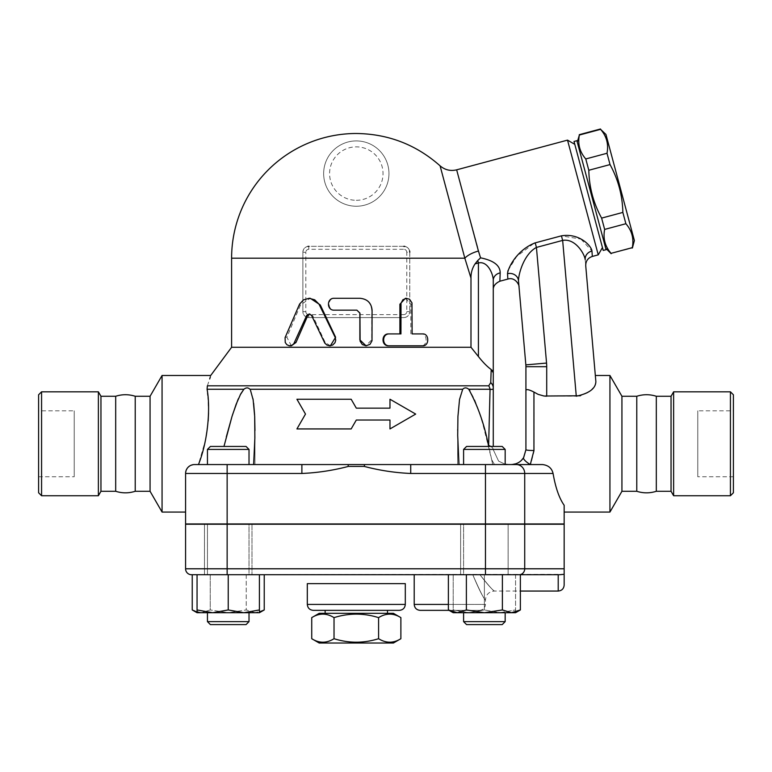 <?xml version="1.0" encoding="UTF-8"?>
<svg xmlns="http://www.w3.org/2000/svg" width="772" height="772" viewBox="0 0 772 772"><rect width="100%" height="100%" fill="white"/><g stroke="black" fill="none" stroke-linecap="round" stroke-linejoin="round"><path stroke-width="0.58" stroke-dasharray="3.86 2.9" d="M393.421 613.325L319.193 613.325M311.734 617.629C319.164 612.978 326.595 612.978 334.025 617.629C348.876 612.978 363.737 612.978 378.589 617.629C386.019 612.978 393.45 612.978 400.88 617.629M378.589 617.629L378.589 638.705C363.737 643.356 348.876 643.356 334.025 638.705C326.595 643.356 319.164 643.356 311.734 638.705M334.025 617.629L334.025 638.705M400.88 638.705C393.45 643.356 386.019 643.356 378.589 638.705M319.193 643.018L393.421 643.018M387.486 613.325L325.128 613.325L387.486 613.325M387.486 610.353L325.128 610.353L387.486 610.353M399.365 610.353L313.258 610.353M38.6 410.82L38.6 476.739L38.6 410.82L74.228 410.82L74.228 476.739L74.228 410.82M38.6 394.781L38.6 492.768M41.572 495.74L41.572 391.819M98.382 391.819L98.382 495.74M100.958 396.268L100.958 491.281M115.684 396.268L115.684 491.281M135.216 396.268L135.216 491.281M150.067 396.268L150.067 491.281M162.062 375.481L162.062 512.068M249.018 464.561L249.018 449.42L207.446 449.42L207.446 464.561L249.018 464.561L207.446 464.561L249.018 464.561L227.142 464.561L227.142 473.468L185.579 473.468L185.579 512.068L185.579 473.468L186.756 469.048L188.001 467.359M189.14 466.346L192.257 464.84L198.452 464.561L193.154 464.667M207.398 385.739L209.733 378.849M210.351 376.775L210.708 375.481M231.6 347.275L470.988 347.275L470.988 278.103L464.831 258.205L440.156 166.115L464.831 258.205A17.814 7.411 165 0 1 478.418 251.045L456.725 170.091L480.58 257.848C493.665 260.482 500.198 265.491 500.179 272.892A8.907 7.643 0 0 0 493.269 280.342L493.269 387.949C493.511 389.223 492.44 389.657 490.056 389.262A8.907 7.701 -90 0 0 488.705 385.807L207.379 385.807L207.581 393.112M198.452 464.561L301.881 464.561L198.452 464.561L205.4 440.349L208.179 420.991M208.565 412.914L207.842 395.418M191.157 465.207L189.439 466.124M188.156 467.205L187.104 468.488M186.177 470.245L185.666 472.194M228.232 446.448L246.046 446.448L228.232 446.448M458.993 464.561L516.314 464.561A8.907 8.415 -90 0 1 524.719 473.468L410.733 473.468L410.733 464.561L458.993 464.561L457.661 464.561L458.993 464.561L457.748 437.994L457.931 416.378L459.465 399.877L462.708 389.262L249.906 389.262C248.208 387.447 246.2 387.447 243.875 389.262L207.07 389.262M389.976 420.026L356.307 420.026L351.163 428.933L296.921 428.933M305.49 414.082L296.921 399.24L351.163 399.24M356.307 408.147L389.976 408.147M389.976 399.24L415.693 414.082L389.976 428.933M492.71 464.561L457.661 464.561L494.524 464.561L492.71 464.561L491.639 459.572L492.71 464.561M490.731 446.448A20.786 6.832 0 0 1 493.269 449.719L498.606 461.116L505.168 464.271L498.606 461.116L493.269 449.719A20.786 6.832 0 0 0 488.628 445.415L491.639 459.572L494.524 464.561L508.111 464.561L494.524 464.561L491.639 459.572L482.741 423.635L478.138 408.861L474.809 400.06L469.81 390.574M530.287 464.561L511.083 464.561L530.287 464.561M463.596 464.561L505.168 464.561L463.596 464.561L505.168 464.561L463.596 464.561L463.596 449.42L505.168 449.42L463.596 449.42L505.168 449.42L505.168 464.561M463.596 449.42L466.568 446.448L502.196 446.448L466.568 446.448L502.196 446.448L505.168 449.42M490.056 389.262L468.749 389.262C466.346 387.438 464.329 387.438 462.708 389.262M194.486 464.561L410.733 464.561M249.018 449.42L207.446 449.42L249.018 449.42L246.046 446.448L210.418 446.448L207.446 449.42M253.631 464.561L254.953 430.265M254.692 416.475L254.615 414.921M253.641 403.302L253.12 399.684M252.946 398.67L250.495 390.294M240.179 394.936L238.413 398.661M232.478 414.921L231.996 416.475M226.292 436.981L223.967 446.448M542.398 464.561C548.255 465.178 551.806 468.15 553.07 473.468C555.522 487.643 559.217 498.249 564.158 505.274L564.158 523.947L185.579 523.947L185.579 473.468M228.232 523.947L249.018 523.947L228.232 523.947M463.596 523.947L505.168 523.947L463.596 523.947L505.168 523.947L463.596 523.947L463.596 574.725L505.168 574.725L463.596 574.725L505.168 574.725L463.596 574.725L463.596 523.947M249.018 523.947L207.446 523.947L249.018 523.947L249.018 574.725L207.446 574.725L249.018 574.725L207.446 574.725L249.018 574.725L249.018 524.246M475.079 523.947L237.535 523.947L475.079 524.246M251.99 574.725L204.483 574.725L251.99 574.725L228.232 574.725L251.99 574.725L251.99 524.246L204.483 524.246L251.99 524.246L204.483 524.246L251.99 524.246L251.99 574.725M453.203 612.727L453.203 574.725L453.203 609.948L468.797 612.727L484.382 609.948L484.382 574.725L460.623 574.725L515.561 574.725L453.203 574.725L484.382 574.725L484.382 609.948L468.797 612.727L515.561 612.727L515.561 609.948L515.561 612.727L499.966 612.727L515.561 609.948L499.966 612.727L484.382 609.948L499.966 612.727L468.797 612.727L453.203 609.948L453.203 612.727L515.561 612.727M460.623 574.725L508.13 574.725L460.623 574.725L460.623 524.246L508.13 524.246L460.623 524.246L508.13 524.246L460.623 524.246L460.623 574.725M228.232 574.725L197.053 574.725L259.411 574.725L228.232 574.725L228.232 609.948L212.647 612.727L197.053 609.948L197.053 612.727L259.411 612.727L259.411 609.948L243.827 612.727L228.232 609.948M508.13 574.725L508.13 524.246L508.13 574.725M204.483 574.725L204.483 524.246L204.483 574.725M227.142 574.725L227.142 568.781L185.579 568.781L185.579 524.246L564.158 524.246L564.158 574.31L191.514 574.725M558.214 591.053L558.214 574.725L414.207 574.725L559.7 574.725M520.376 574.725L448.378 574.725L502.379 574.725L502.379 609.948L484.382 612.727L466.385 609.948L457.381 612.727L448.378 609.948M197.053 612.09L201.231 612.727L197.053 612.727L201.231 612.727L210.235 609.948L210.235 574.725L264.236 574.725L192.238 574.725L210.235 574.725L210.235 609.948L201.231 612.727L249.018 612.727L228.232 612.727L210.235 609.948L228.232 612.727L255.233 612.727L246.239 609.948L228.232 612.727L201.231 612.727L192.238 609.948M197.053 574.725L197.053 609.948M520.376 609.948L511.382 612.727L502.379 609.948M515.561 574.725L515.561 609.948L515.561 574.725M259.411 574.725L259.411 609.948M207.446 621.634L249.018 621.634L207.446 621.634L249.018 621.634L249.018 612.727L207.446 612.727L249.018 612.727M228.232 624.606L246.046 624.606L228.232 624.606M466.385 574.725L466.385 609.948M463.596 612.727L505.168 612.727L463.596 612.727M463.596 621.634L505.168 621.634L463.596 621.634L505.168 621.634L505.168 612.727M505.168 621.634L502.196 624.606L466.568 624.606M246.239 574.725L246.239 609.948L255.233 612.727L228.232 612.727L246.239 609.948L246.239 574.725M264.236 609.948L255.233 612.727L259.411 612.09M255.233 612.727L259.411 612.727L255.233 612.727M249.018 621.634L246.046 624.606L210.418 624.606M472.773 574.725C479.894 591.014 484.102 599.4 485.424 599.883C483.118 597.673 478.901 589.287 472.773 574.725C479.894 591.014 484.102 599.4 485.424 599.883C483.118 597.673 478.901 589.287 472.773 574.725M479.528 610.353L449.092 610.353L479.528 610.353C483.137 609.996 485.115 608.018 485.472 604.418L448.378 604.418M479.943 574.725C487.257 584.134 492.044 589.567 494.321 590.995C493.231 590.783 488.435 585.359 479.943 574.725C487.257 584.134 492.044 589.567 494.321 590.995C493.231 590.783 488.435 585.359 479.943 574.725M301.881 464.561L301.881 473.468L227.142 473.468L227.142 523.947M347.979 464.561L348.404 466.404C333.05 470.438 317.543 472.792 301.881 473.468M410.733 473.468C395.071 472.792 379.563 470.438 364.21 466.404L364.635 464.561M500.179 272.892L499.87 281.211M598.252 254.847L567.516 140.128M581.113 239.281L591.97 251.045L592.307 256.449M561.427 235.836L562.653 240.401L536.434 247.426L535.218 242.862L561.427 235.836L580.747 239.079M507.851 279.078L507.812 271.242M508.024 270.528L516.69 256.449L534.214 243.161M574.783 144.325L602.449 247.58L574.783 144.325M574.021 141.459L603.221 250.446M576.887 140.687L606.088 249.674M577.273 142.125L605.702 248.246L577.273 142.125M611.163 253.698L611.067 253.341C605.036 246.403 602.903 238.432 604.65 229.419L601.62 218.109C593.465 203.2 589.19 187.258 588.804 170.265L585.774 158.955C579.753 152.026 577.61 144.046 579.367 135.032L579.27 134.675M611.067 253.341L632.393 248.015M634.381 240.555L605.952 134.444M600.5 128.982L600.597 129.349C606.618 136.277 608.751 144.248 607.004 153.271L610.034 164.581C618.198 179.48 622.464 195.432 622.85 212.416L625.88 223.726C631.911 230.664 634.044 238.635 632.297 247.648M604.65 229.419L625.88 223.726M601.62 218.109L622.85 212.416M588.804 170.265L610.034 164.581M585.774 158.955L607.004 153.271M579.367 135.032L600.597 129.349M403.814 314.619A2.972 2.972 0 0 0 406.786 311.647L406.786 252.261L409.758 252.261L409.758 311.647L409.758 252.261C409.305 248.565 407.327 246.586 403.814 246.326L308.8 246.326C305.287 246.586 303.309 248.565 302.865 252.261L302.865 311.647L302.865 252.261L305.828 252.261L305.828 311.647L302.865 311.647C303.309 315.352 305.287 317.331 308.8 317.582L403.814 317.582L308.8 317.582L308.8 314.619L403.814 314.619L403.814 317.582C407.327 317.331 409.305 315.352 409.758 311.647A5.935 5.935 0 0 1 403.814 317.582M404.866 246.422A5.935 5.935 0 0 1 409.604 250.919A5.935 5.935 0 0 0 404.866 246.422M308.8 249.298L308.8 246.326L403.814 246.326L403.814 249.298L308.8 249.298A2.972 2.972 0 0 0 305.828 252.261M302.875 251.817A5.935 5.935 0 0 1 307.951 246.384M308.404 317.572A5.935 5.935 0 0 1 302.865 311.647M330.368 345.798L325.176 342.459L312.708 315.642L309.678 314.03M291.382 345.798L286.885 337.258L300.482 304.959L310.219 298.281M422.786 333.919L421.242 333.919C427.698 333.552 427.698 346.165 421.242 345.798L422.786 345.798M405.416 298.281L410.82 304.226L410.82 333.919L412.113 333.919L410.82 333.919M356.905 310.161L334.739 310.161C327.222 310.527 327.222 297.915 334.739 298.281L359.868 298.281C367.076 298.986 371.023 302.952 371.708 310.161L371.708 339.854L365.803 345.798M399.906 333.919L400.948 333.919M334.739 298.281L334.228 298.281M334.739 310.161L334.228 310.161M356.307 206.24L356.307 206.24A32.665 32.665 0 0 1 328.023 157.247A32.665 32.665 0 0 1 384.591 157.247A32.665 32.665 0 0 1 356.307 206.24A32.665 32.665 0 0 1 328.023 157.247A32.665 32.665 0 0 1 384.591 157.247A32.665 32.665 0 0 1 356.307 206.24M470.988 278.103C470.988 272.506 472.348 267.768 475.07 263.87L480.58 257.848M507.513 273.674A8.907 8.087 -5 0 1 518.485 280.738C519.199 288.902 519.199 288.902 518.485 280.738C518.552 273.394 524.207 253.93 536.434 247.426L546.557 363.072A41.572 41.572 0 0 1 546.711 366.69L546.711 396.2L576.279 396.2L562.653 240.401C575.256 238.114 584.51 253.766 585.195 259.662A8.907 8.087 -5 0 1 591.97 251.045M585.195 259.662L585.736 265.829L585.195 259.662M595.328 375.481L595.878 381.889L594.797 385.585L591.323 389.937L587.897 392.639L580.37 395.775M470.988 347.275L478.418 356.548L478.418 262.972C487.759 260.618 493.279 274.349 493.269 280.342L493.269 289.818M475.07 263.87L478.418 262.972L477.752 260.492M488.705 385.807L490.731 382.651A8.907 7.595 180 0 1 493.269 387.949L493.269 446.448M493.269 372.799L492.7 370.936M492.208 370.328L491.195 369.527L490.731 382.651M478.418 356.548C483.011 362.367 487.267 366.69 491.195 369.527M511.083 464.561L517.732 462.988M518.774 462.418L521.505 460.286M544.955 396.123L539.85 395.032L534.243 392.263C528.994 389.657 526.214 389.185 525.925 390.844L525.925 449.719A8.318 0.82 180 0 0 534.243 450.539L530.692 464.561A8.318 2.171 32.1 0 1 523.657 457.613M609.938 375.481L609.938 512.068M525.925 390.844L525.925 366.69A20.786 20.786 0 0 0 525.848 364.876L546.557 363.072M519.025 286.904L518.485 280.738L519.025 286.904M621.933 396.268L621.933 491.281M636.784 396.268L636.784 491.281M656.316 396.268L656.316 491.281M671.042 396.268L671.042 491.281M673.618 391.819L673.618 495.74M730.428 495.74L730.428 391.819M733.4 394.781L733.4 492.768M733.4 410.82L733.4 476.739L733.4 410.82L697.772 410.82L697.772 476.739L697.772 410.82M307.314 604.418L405.3 604.418M405.3 583.632L307.314 583.632M519.112 574.725A5.935 5.607 90 0 0 524.719 568.781L564.158 568.781M485.472 574.725L485.472 568.781L524.719 568.781L524.719 524.246M227.142 524.246L227.142 568.781L485.472 568.781L485.472 524.246M414.207 604.418L485.472 604.418L485.472 599.96C485.993 594.546 488.965 591.584 494.379 591.053L520.376 591.053M485.472 464.561L485.472 523.947M553.07 473.468L524.719 473.468L524.719 523.947M364.21 466.404L348.404 466.404M231.6 258.205L302.865 258.205M409.758 258.205L464.831 258.205M406.786 252.261A2.972 2.972 0 0 0 403.814 249.298M305.828 311.647A2.972 2.972 0 0 0 308.8 314.619M406.786 311.647L409.758 311.647M325.176 342.459L324.433 342.459M300.482 304.959L299.15 304.959M286.885 337.258L285.225 337.258M312.708 315.642L311.666 315.642M410.82 304.226L412.113 304.226M356.307 200.305A26.721 26.721 0 0 0 379.448 160.219A26.721 26.721 0 0 0 333.166 160.219A26.721 26.721 0 0 0 356.307 200.305M534.243 392.263L534.243 450.539M525.925 366.69L546.711 366.69M38.6 476.739L74.228 476.739M457.661 464.561L457.661 430.265L457.661 464.561M254.953 464.561L254.953 430.564L254.953 464.561M207.446 574.725L207.446 524.246L207.446 574.725M310.219 313.972L309.118 313.972M733.4 476.739L697.772 476.739"/><path stroke-width="1.16" d="M311.734 617.629L319.193 613.325L393.421 613.325L400.88 617.629C393.45 612.978 386.019 612.978 378.589 617.629C363.737 612.978 348.876 612.978 334.025 617.629C326.595 612.978 319.164 612.978 311.734 617.629L311.734 638.705C319.164 643.356 326.595 643.356 334.025 638.705C348.876 643.356 363.737 643.356 378.589 638.705C386.019 643.356 393.45 643.356 400.88 638.705L393.421 643.018L319.193 643.018L311.734 638.705M400.88 617.629L400.88 638.705M378.589 617.629L378.589 638.705M334.025 617.629L334.025 638.705M387.486 610.353L387.486 613.325M313.258 610.353L399.365 610.353C402.965 609.996 404.953 608.018 405.3 604.418L307.314 604.418C307.671 608.018 309.649 609.996 313.258 610.353M307.314 604.418L307.314 583.632L405.3 583.632L405.3 604.418M41.572 495.74L38.6 492.768L38.6 394.781L41.572 391.819L41.572 495.74L98.382 495.74L98.382 391.819L41.572 391.819M98.382 495.74L100.958 491.281L100.958 396.268L98.382 391.819M100.958 491.281L115.684 491.281L115.684 396.268L100.958 396.268M115.684 491.281C122.198 493.347 128.702 493.347 135.216 491.281L135.216 396.268C128.702 394.202 122.198 394.202 115.684 396.268M135.216 491.281L150.067 491.281L150.067 396.268L135.216 396.268M150.067 491.281L162.062 512.068L162.062 375.481L150.067 396.268M185.579 512.068L162.062 512.068M188.001 467.359L189.14 466.346M488.705 385.807A8.907 7.701 90 0 1 490.056 389.262L488.628 445.415L490.056 389.262C492.44 389.657 493.511 389.223 493.269 387.949A8.907 7.595 180 0 0 490.731 382.651L488.705 385.807L207.379 385.807C211.904 372.085 211.904 372.085 207.379 385.807L207.07 389.262C210.341 405.889 208.681 439.171 198.452 464.561M209.733 378.849L210.351 376.775M208.179 420.991L208.565 412.914M207.842 395.418L207.581 393.112M193.154 464.667L191.157 465.207M189.439 466.124L188.156 467.205M187.104 468.488L186.177 470.245M185.666 472.194L185.579 473.468A8.907 8.907 0 0 1 194.486 464.561L227.142 464.561L207.446 464.561L207.446 449.42L249.018 449.42L249.018 464.561M301.881 464.561L227.142 464.561L227.142 473.468L301.881 473.468L301.881 464.561L364.635 464.561L364.21 466.404C379.563 470.438 395.071 472.792 410.733 473.468L485.472 473.468L485.472 464.561L364.635 464.561M249.018 449.42L246.046 446.448L210.418 446.448L207.446 449.42M458.993 464.561L457.7 435.476L457.921 416.542L459.543 399.394L462.708 389.262C464.483 387.438 466.5 387.438 468.749 389.262C478.003 406.168 484.623 425.189 488.618 446.322L488.647 446.448M250.495 390.294L253.148 399.877L254.683 416.378L254.866 437.994L253.631 464.561M389.976 428.933L389.976 420.026L389.976 428.933L415.693 414.082L389.976 399.24L389.976 408.147L389.976 399.24M296.921 428.933L305.49 414.082L296.921 428.933L351.163 428.933L356.307 420.026L389.976 420.026M351.163 399.24L356.307 408.147L351.163 399.24L296.921 399.24L305.49 414.082M508.111 464.561L505.168 464.271L508.111 464.561M488.618 446.322L488.628 445.415A20.786 6.832 0 0 1 490.731 446.448M542.745 464.57L485.472 464.561M227.142 523.947L227.142 473.468L185.579 473.468A8.907 8.907 0 0 1 194.486 464.561A8.907 8.907 0 0 0 185.579 473.468L185.579 523.947L564.158 523.947L564.158 505.274C559.217 498.249 555.522 487.643 553.07 473.468C551.806 468.15 548.245 465.178 542.398 464.561L530.287 464.561L533.944 450.51A8.019 0.791 180 0 1 525.925 449.719L523.551 457.777C520.646 462.09 516.497 464.358 511.083 464.561M485.472 523.947L485.472 473.468L524.719 473.468A8.907 8.415 -90 0 0 516.314 464.561L530.287 464.561A8.019 2.075 32.9 0 1 523.551 457.777M463.596 464.561L463.596 449.42L505.168 449.42L505.168 464.561M505.168 449.42L502.196 446.448L466.568 446.448L463.596 449.42M469.81 390.574L468.749 389.262L490.056 389.262M254.953 430.265L254.692 416.475M254.615 414.921L253.641 403.302M253.12 399.684L252.946 398.67M223.967 446.448L231.976 416.542L236.135 404.267L240.719 393.913L243.875 389.262L240.179 394.936M238.413 398.661L237.969 399.693M237.815 400.05L232.478 414.921M231.996 416.475L226.292 436.981M207.07 389.262L243.875 389.262C246.191 387.447 248.198 387.447 249.906 389.262L462.708 389.262M389.976 408.147L356.307 408.147M301.881 473.468C317.543 472.792 333.05 470.438 348.404 466.404L347.979 464.561M410.733 464.561L410.733 473.468M564.158 568.781L564.158 524.246L185.579 524.246L185.579 568.781A5.935 5.935 0 0 0 191.514 574.725A5.935 5.935 0 0 1 185.579 568.781A5.935 5.935 0 0 0 191.514 574.725L559.7 574.725L558.214 574.725L558.214 591.053C561.823 590.696 563.801 588.718 564.158 585.118L564.158 568.781L185.579 568.781M559.7 574.725L564.158 574.31L564.158 585.118M502.379 609.948L502.379 574.725L520.376 574.725L520.376 609.948L511.382 612.727L484.382 612.727L502.379 609.948L511.382 612.727L515.561 612.727L520.376 609.948M197.053 612.727L197.053 609.948L212.647 612.727L197.053 612.727L192.238 609.948L197.053 612.09M197.053 574.725L197.053 609.948M212.647 612.727L228.232 609.948L243.827 612.727L212.647 612.727M228.232 574.725L228.232 609.948M243.827 612.727L259.411 609.948L259.411 612.727L243.827 612.727M259.411 574.725L259.411 609.948M466.385 609.948L484.382 612.727L457.381 612.727L466.385 609.948L466.385 574.725M249.018 621.634L207.446 621.634L207.446 612.727L207.446 621.634L210.418 624.606L246.046 624.606L249.018 621.634L249.018 612.727M448.378 574.725L448.378 609.948L457.381 612.727L453.203 612.727L448.378 609.948M505.168 621.634L463.596 621.634L463.596 612.727L463.596 621.634L466.568 624.606L502.196 624.606L505.168 621.634L505.168 612.727M192.238 574.725L192.238 609.948M259.411 612.09L264.236 609.948L264.236 574.725M414.207 574.725L414.207 604.418C414.564 608.018 416.542 609.996 420.142 610.353L449.092 610.353L420.142 610.353M490.731 382.651L491.195 369.527L493.269 372.799L493.269 280.342C493.279 274.349 487.759 260.618 478.418 262.972L478.418 356.548L470.988 347.275L231.6 347.275L210.708 375.481L162.062 375.481M493.269 446.448L493.269 372.799M491.195 369.527C487.267 366.69 483.011 362.367 478.418 356.548M534.214 243.161L535.218 242.862C517.462 249.568 508.111 267.218 507.513 273.674L507.851 279.078L499.87 281.211L500.179 272.892C500.198 265.491 493.665 260.482 480.58 257.848L477.752 260.492L478.418 262.972L475.07 263.87C472.242 268.154 470.881 272.902 470.988 278.103L470.949 278.007M500.179 272.892A8.907 7.643 0 0 0 493.269 280.342L493.269 289.818C493.105 286.229 495.306 283.363 499.87 281.211M480.58 257.848L478.428 251.064M464.619 257.404L440.156 166.115L464.831 258.205L231.6 258.205A124.707 124.707 0 0 1 356.307 133.498C388.239 133.884 416.166 144.663 440.079 165.826C444.933 169.965 450.452 171.307 456.657 169.83L567.516 140.128L598.252 254.847L592.307 256.449L591.97 251.045C591.41 245.901 579.415 232.826 561.427 235.836L535.218 242.862L536.434 247.426L562.653 240.401L561.427 235.836M507.812 271.242L508.024 270.528M574.783 144.325L567.516 140.128M603.221 250.446L574.021 141.459L576.887 140.687L606.088 249.674L603.221 250.446M577.273 142.125L579.367 135.032C577.61 144.046 579.753 152.026 585.774 158.955L588.804 170.265C589.19 187.258 593.465 203.2 601.62 218.109L604.65 229.419C602.903 238.432 605.036 246.403 611.067 253.341L632.297 247.648C634.044 238.635 631.911 230.664 625.88 223.726L622.85 212.416C622.464 195.432 618.198 179.48 610.034 164.581L607.004 153.271C608.751 144.248 606.618 136.277 600.597 129.349L605.952 134.444L634.381 240.555L632.393 248.015M611.067 253.341L632.297 247.648M604.65 229.419L625.88 223.726M601.62 218.109L622.85 212.416M588.804 170.265L610.034 164.581M585.774 158.955L607.004 153.271M579.367 135.032L600.597 129.349M470.988 347.275L470.988 278.103L464.831 258.205A17.814 7.411 165 0 1 478.418 251.045L456.725 170.091L478.418 251.045M403.814 246.326A5.935 5.935 0 0 1 404.866 246.422A5.935 5.935 0 0 0 403.814 246.326M409.604 250.919A5.935 5.935 0 0 1 409.758 252.261A5.935 5.935 0 0 0 409.604 250.919M307.951 246.384A5.935 5.935 0 0 1 308.8 246.326M309.118 298.281L310.219 298.281L320.293 304.959L335.617 337.258L330.368 345.798L329.75 345.798L332.713 345.016L335.009 342.681L335.714 340.269L335.28 337.605L318.971 304.091L314.715 299.816L309.118 298.281L303.473 299.903L299.565 304.11L285.09 337.605L285.244 342.507L286.856 344.698L289.182 345.75L291.855 345.335L293.794 343.752L306.716 315.391L309.254 313.972L311.541 315.391L324.819 343.135L326.932 345.084L329.75 345.798M309.678 314.03L307.748 315.642L295.994 342.459L291.382 345.798L289.828 345.798M421.242 345.798L388.596 345.798C381.156 346.165 381.156 333.552 388.596 333.919L399.906 333.919L399.906 304.226L405.416 298.281L409.517 299.179L411.978 302.875L412.113 333.919L421.242 333.919M366.024 345.798L359.868 339.854L359.868 313.133L356.905 310.161L359.955 313.133L360.109 341.205L362.329 344.563L366.024 345.798L370.02 344.322L371.998 340.819L372.075 310.161C371.371 302.952 367.327 298.986 359.955 298.281L334.228 298.281C326.537 297.915 326.537 310.527 334.228 310.161L356.915 310.161M412.113 333.919L422.786 333.919C429.396 333.552 429.396 346.165 422.786 345.798L389.368 345.798C381.754 346.165 381.754 333.552 389.368 333.919L400.948 333.919L401.015 303.261L402.878 299.758L406.583 298.281M388.596 333.919L389.368 333.919M388.596 345.798L389.368 345.798M477.752 260.492L475.07 263.87M507.513 273.674A8.907 8.087 175 0 1 518.485 280.738C518.552 273.423 524.198 253.93 536.434 247.426L546.557 363.072A41.572 41.572 0 0 1 546.711 366.69L525.925 366.69L525.925 449.719L523.657 457.613L521.505 460.286M592.307 256.449C587.849 257.983 585.668 261.119 585.736 265.829L595.868 381.58C595.675 388.528 589.142 393.402 576.279 396.2L562.653 240.401C575.256 238.114 584.51 253.766 585.195 259.662A8.907 8.087 175 0 1 591.97 251.045M585.736 265.829L595.868 381.58L595.328 375.481L609.938 375.481L609.938 512.068L564.158 512.068M580.37 395.775L544.028 396.026L538.113 394.357L533.944 392.07C528.888 389.474 526.214 388.953 525.925 390.507M518.485 280.738L525.848 364.876A20.786 20.786 0 0 1 525.925 366.69M492.7 370.936L492.208 370.328M517.732 462.988L518.774 462.418M544.955 396.123L546.711 396.2L546.711 366.69M546.557 363.072L525.848 364.876L519.025 286.904C519.614 285.534 515.339 276.646 507.851 279.078M656.316 491.281L656.316 396.268L671.042 396.268L671.042 491.281L656.316 491.281C649.802 493.347 643.298 493.347 636.784 491.281L621.933 491.281L609.938 512.068M621.933 491.281L621.933 396.268L609.938 375.481M636.784 491.281L636.784 396.268L621.933 396.268M671.042 491.281L673.618 495.74L673.618 391.819L671.042 396.268M730.428 495.74L733.4 492.768L733.4 394.781L730.428 391.819L730.428 495.74L673.618 495.74M524.719 523.947L524.719 473.468L553.07 473.468M348.404 466.404L364.21 466.404M227.142 574.725L227.142 524.246M485.472 574.725L485.472 524.246M519.112 574.725A5.935 5.607 -90 0 0 524.719 568.781L524.719 524.246M448.378 604.418L414.207 604.418M335.617 337.258L335.116 337.258M320.293 304.959L319.434 304.959M295.994 342.459L294.557 342.459M307.748 315.642L306.59 315.642M399.906 304.226L400.948 304.226M533.944 450.51L533.944 392.07M325.128 610.353L325.128 613.325M457.661 430.265L457.661 429.541L457.661 430.265M254.953 430.564L254.953 429.541L254.953 430.564M466.568 624.606L463.596 621.634M259.411 612.727L264.236 609.948M210.418 624.606L207.446 621.634M520.376 591.053L558.214 591.053M602.449 247.58L598.252 254.847M605.702 248.246L611.163 253.698M579.27 134.675L600.5 128.982M231.6 258.205L231.6 347.275M636.784 396.268C643.298 394.202 649.802 394.202 656.316 396.268M730.428 391.819L673.618 391.819"/></g></svg>
